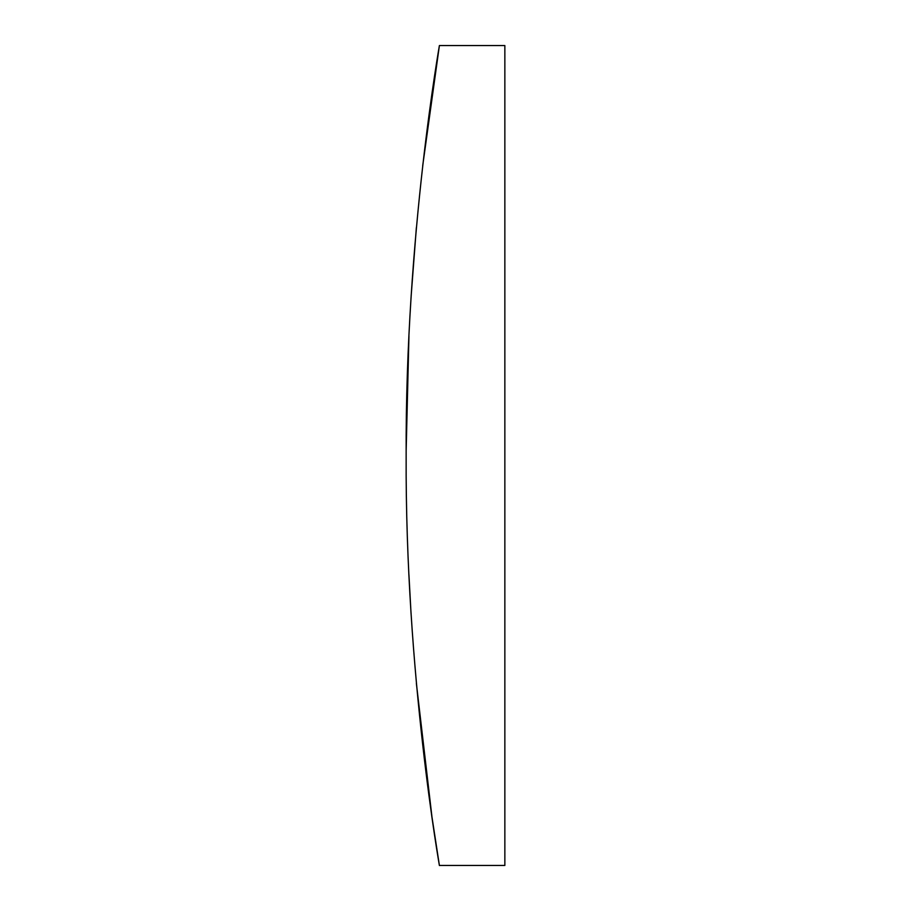 <?xml version="1.0" encoding="UTF-8"?>
<svg xmlns="http://www.w3.org/2000/svg" width="911" height="911" viewBox="0 0 911 911"><rect width="100%" height="100%" fill="white"/><g stroke="black" fill="none" stroke-linecap="round" stroke-linejoin="round"><path stroke-width="1.37" d="M439.398 45.55C440.343 40.505 405.133 235.186 406.147 455.5C405.088 674.812 440.286 870.529 439.398 865.45L504.853 865.45L504.853 45.55L439.398 45.55L422.715 165.62M439.398 865.45L431.962 816.962L416.373 683.409M410.952 611.919L408.937 574.795M406.147 450.865L408.937 336.227M411.146 295.973L416.373 227.602"/></g></svg>
